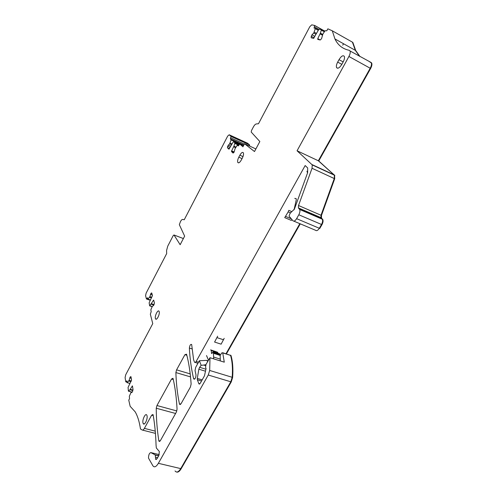 <?xml version="1.0" encoding="UTF-8"?>
<svg xmlns="http://www.w3.org/2000/svg" width="497" height="497" viewBox="0 0 497 497"><rect width="100%" height="100%" fill="white"/><g stroke="black" fill="none" stroke-linecap="round" stroke-linejoin="round"><path stroke-width="0.75" d="M306.96 171.21L307.525 172.987M294.05 209.815L296.237 199.999L296.187 198.688L294.752 198.371M291.764 211.623L288.8 210.355L288.167 211.908L290.652 212.971M291.969 219.612L291.31 220.401L284.725 217.63L288.167 211.908M217.649 336.196L214.592 342.054L221.128 344.166L224.184 338.333M210.852 350.093L217.394 352.162L210.616 349.869L211.268 350.478L211.473 352.82L212.269 353.075M217.394 352.162L218.065 353.292M213.679 358.859L213.412 352.566L213.039 351.702L212.213 353.181L211.529 353.491L211.473 352.82M213.039 351.702L219.618 353.783L220.152 355.417L220.314 360.928M208.46 360.077L206.522 355.554M300.269 223.843L226.421 353.907M176.609 472.038C178.063 472.467 179.591 471.361 181.181 468.714L231.248 381.926L232.627 377.428C233.273 368.737 232.726 361.437 230.993 355.523L230.459 355.169M249.531 146.031L249.624 144.969L247.45 143.167M320.248 39.99L317.769 38.617L317.726 39.387L320.242 39.996L321.54 38.741L322.864 34.094L325.038 30.777L326.777 30.789L327.871 28.826L332.294 30.808L352.423 42.158L355.33 50.346L352.82 42.388L355.728 50.57L359.946 56.484M370.632 68.474L318.757 160.966L318.335 160.767L370.209 68.244L370.632 68.474C371.855 66.151 372.203 64.33 371.675 63.02L370.936 62.367M318.757 160.966L334.413 175.217L318.335 160.767L297.063 150.771L312.246 164.911L312.035 168.272L298.517 205.516L298.386 207.908L299.679 209.473L322.304 219.227C322.888 220.606 322.628 222.352 321.516 224.476L319.322 228.278C317.894 230.471 316.632 231.136 315.545 230.279C316.632 231.136 317.894 230.471 319.322 228.278L319.764 228.471L321.963 224.669C323.075 222.544 323.336 220.798 322.752 219.413L321.068 217.823L322.304 219.227C322.888 220.606 322.628 222.352 321.516 224.476L319.322 228.278L296.616 218.661C295.193 220.898 293.969 221.594 292.938 220.755L289.03 216.096L290.074 213.306L294.398 209.144L307.631 172.701L307.674 167.955L305.164 165.544L196.147 361.462C195.495 362.524 194.954 362.779 194.538 362.232L193.613 359.847L191.656 344.489C190.513 344.098 189.755 345.291 189.376 348.062C189.916 358.884 191.32 369.06 193.594 378.602L193.731 378.956C195.097 379.273 195.855 377.925 196.004 374.906L195.041 370.582L195.694 367.32L199.359 360.747L201.167 365.314L203.72 365.065L205.553 365.624M298.511 208.094L321.068 217.823L321.019 215.257L321.46 215.45L334.698 178.752L334.58 175.074M321.46 215.45L321.509 218.015M322.752 219.413L320.932 217.636L321.019 215.257L334.264 178.553L334.413 175.217L334.264 178.553L321.019 215.257L298.517 205.516M371.675 63.02L371.253 62.784C371.781 64.101 371.433 65.921 370.209 68.244C371.433 65.921 371.781 64.101 371.253 62.784L369.793 61.97M355.728 50.57L359.114 55.813M342.694 45.165L343.62 43.798M249.624 144.969L249.264 144.807L249.171 145.863L249.208 144.733L231.03 136.395L230.335 138.849L231.13 139.943L229.614 143.832L227.651 146.273L227.433 147.771L228.943 149.187L233.205 141.987L233.59 141.738L234.919 142.919L233.919 146.174L231.633 150.839L231.503 151.573L233.087 153.076L234.062 152.237L235.019 148.758L237.175 145.323L238.299 145.919L239.796 144.055L242.921 146.795L244.53 143.739L254.501 151.548L259.838 141.539L251.209 132.053L251.513 130.512L253.395 126.934C254.389 125.138 255.352 124.138 256.278 123.952L258.49 123.728L309.799 26.714L311.743 24.856L314.694 25.459L314.048 28.081L315.396 28.404L313.75 33.057L311.986 34.802L311.259 36.281L311.165 37.784L313.582 38.375L318.714 29.603L319.229 29.18L321.447 29.708L320.403 33.15L317.769 38.617M247.605 143.242L249.208 144.733L247.09 143.006M231.248 381.926L230.801 381.789L180.74 468.609C178.516 472.138 176.621 472.927 175.056 470.963L175.037 470.945M232.627 377.428L232.186 377.291L230.801 381.789L232.186 377.291C232.832 368.6 232.285 361.3 230.558 355.386L229.825 355.15M299.834 223.662L225.992 353.771L299.834 223.662M299.679 209.473C300.213 210.852 299.921 212.617 298.809 214.779L296.616 218.661M311.992 164.569L334.146 174.869L318.335 160.767L370.209 68.244L348.919 56.478L297.063 150.771M348.919 56.478C350.149 54.111 350.515 52.272 350.037 50.967L349.229 50.309C342.669 48.961 337.904 45.171 334.928 38.934L332.294 30.808M247.245 143.074L229.192 134.78L231.03 136.395M229.192 134.78L227.688 136.079L184.232 219.767L182.672 219.425C182.014 219.382 181.262 220.128 180.43 221.668L179.342 224.7L184.648 236.131L180.156 244.717L173.987 234.982L173.236 235.553L167.762 246.114L166.576 250.463L166.675 253.582L146.149 293.106L145.584 295.678L146.416 298.914L147.559 297.765L147.938 299.225L149.901 296.641L151.007 293.28L151.722 292.932L152.449 295.597L149.143 302.816L149.665 305.848L153.666 300.107L154.43 302.909L154.058 304.574L153.461 305.661L152.424 306.127L150.858 309.749L151.175 311.7L150.343 314.203L152.759 323.634L125.722 374.757L125.095 377.515L125.716 381.684L126.387 381.566L126.841 380.777L127.139 382.678L129.102 380.367L130.307 376.825L130.991 376.689L131.537 380.13L128.077 387.368L128.394 391.083L129.897 389.754L132.432 385.896L133.034 389.555L132.6 391.381L131.985 392.425L130.984 392.574L129.332 396.239L129.537 398.669L128.76 400.172L130.164 406.329L135.103 411.74C137.563 415.827 139.353 421.568 140.471 428.973L142.217 430.023C142.863 430.321 143.59 429.768 144.397 428.364L151.653 415.169L153.225 415.585M157.592 457.718L155.518 457.221L155.642 459.346L157.021 458.731L158.841 455.5L159.363 451.518L156.331 447.99L156.058 445.138C155.704 433.713 154.716 423.637 153.107 414.914L152.964 414.498L151.653 415.169M155.518 457.221L155.182 454.885L150.864 452.605C149.349 453.022 148.56 454.848 148.497 458.085L152.877 465.77C154.331 467.727 156.164 466.907 158.369 463.316L208.262 375.018L209.684 370.464L209.989 357.71L206.019 364.425L205.553 367.271L206.069 368.557L204.478 375.794L200.248 383.305L198.912 383.889L197.34 379.758L201.546 380.994M202.18 379.87L197.297 378.428L197.34 379.758M197.297 378.428L198.843 369.196L205.485 371.203M205.926 369.215L199.62 367.302L198.843 369.196M199.62 367.302L201.167 365.314M184.381 355.666L176.578 369.849L175.882 372.564C176.23 383.609 177.417 394.053 179.436 403.899L179.591 404.328L181.107 403.626L190.413 387.02L191.128 384.088C190.351 372.533 188.817 362.562 186.543 354.175L184.921 354.684L184.381 355.666M173.086 378.621L172.962 378.292L171.533 379.025L156.953 405.533L156.244 408.242C156.325 419.592 157.182 430.421 158.829 440.721L159.003 441.249L160.394 440.609L176.336 412.15L177.062 409.205C176.441 397.501 175.112 387.306 173.086 378.621M242.331 158.077C243.449 155.778 243.791 154.02 243.344 152.803C242.517 151.865 241.356 152.66 239.871 155.188L238.815 157.176C237.696 159.469 237.361 161.227 237.808 162.451C238.622 163.389 239.771 162.606 241.262 160.09L242.331 158.077M155.431 318.583L155.549 318.844C156.617 321.068 160.146 313.942 159.152 311.551L159.046 311.308C157.971 309.103 154.474 316.154 155.431 318.583M337.78 68.251L336.581 67.598C336.096 66.294 336.457 64.461 337.674 62.1L339.016 59.652L343.166 61.926M336.581 67.598C337.83 68.965 339.588 67.878 341.843 64.337L343.203 61.858C344.427 59.497 344.794 57.658 344.315 56.354C343.029 54.993 341.265 56.093 339.016 59.652M142.987 423.003L143.217 423.606C144.472 426.091 147.963 418.785 147.006 415.66L146.783 415.094C145.528 412.628 142.067 419.841 142.987 423.003M314.147 37.878L311.259 36.281M314.874 36.405L311.986 34.802M315.924 34.268L313.75 33.057M229.465 148.684L227.433 147.771M230.111 147.385L227.651 146.273M230.738 146.124L228.278 145.012M231.465 144.67L229.614 143.832M152.275 294.969L150.423 294.342M151.79 297.274L149.901 296.641M151.896 293.578L151.007 293.28M131.245 378.292L129.705 377.85M131.338 380.994L129.102 380.367M131.046 377.037L130.307 376.825M209.684 370.464L232.186 377.291C232.832 368.6 232.285 361.3 230.558 355.386L222.724 352.901L224.284 362.164L209.989 357.71M207.659 361.493L206.752 360.362L199.359 360.747M205.888 364.674L203.72 365.065M222.724 352.901L221.799 352.882L220.159 355.43M207.255 360.505L208.075 360.76M230.993 355.523L222.65 352.708M208.262 375.018L230.801 381.789L180.74 468.609C178.516 472.138 176.621 472.927 175.056 470.963M130.966 381.628L128.729 380.994M151.43 297.927L149.547 297.293M231.086 136.464L249.569 144.9M243.853 145.031L230.335 138.849M231.925 143.925L230.005 143.055M244.53 143.739L255.893 148.945M316.372 33.355L314.197 32.15M334.928 38.934L355.33 50.346L359.536 56.254M350.037 50.967L370.408 62.106M295.423 198.458L296.243 198.819M285.638 216.419L291.292 218.804M217.052 337.656L223.588 339.786M213.412 352.566L220.003 354.647M213.561 353.336L220.152 355.417M213.679 357.076L220.301 359.151M321.963 224.669L298.809 214.779M299.474 209.169L322.528 219.109M312.035 168.272L334.698 178.752M158.369 463.316L181.181 468.714M233.671 152.573L231.527 151.61M234.186 151.989L231.633 150.839M153.772 300.474L153.318 300.325M132.494 386.163L132.121 386.057M158.705 455.737L155.182 454.885M199.682 383.995L198.843 383.752M242.99 156.592L239.871 155.188M242.039 158.624L238.815 157.176M337.674 62.1L341.83 64.361M233.062 151.486L233.845 152.424M173.291 379.54L171.533 379.025M176.826 410.944L156.953 405.533M186.829 355.274L184.921 354.684M190.208 373.906L176.578 369.849M158.829 440.721L160.109 441.038M156.244 408.242L175.596 413.473M175.882 372.564L190.537 376.9M179.436 403.899L180.672 404.241M198.552 362.201L196.147 361.462M192.296 348.981L189.376 348.062M194.793 378.956L193.594 378.602M150.864 452.605L159.226 454.631M155.257 431.147L144.397 428.364M142.589 430.116L155.443 433.384M132.91 390.077L130.195 389.325M132.798 390.555L129.897 389.754M132.159 392.127L128.648 391.158M129.934 383.398L127.282 382.653M126.983 381.733L126.387 381.566M154.064 304.574L151.455 303.704M153.803 305.046L151.163 304.164M152.206 306.531L149.914 305.767M150.336 299.921L148.106 299.169M150.305 299.989L148.044 299.231M147.833 298.821L147.112 298.579M183.374 238.56L173.987 234.982M244.356 144.08L230.819 137.88M243.704 145.31L231.148 139.57M243.542 145.615L231.13 139.943M239.206 144.298L233.59 141.738M238.902 144.733L234.919 142.919M238.659 145.205L234.895 143.49M235.982 147.106L233.919 146.174M235.597 147.696L233.646 146.814M238.448 145.615L237.436 145.155M243.48 145.739L239.796 144.055M324.808 31.131L314.806 25.527M318.906 29.354L314.601 26.944M318.409 30.068L315.378 28.379M318.248 30.317L315.371 28.708M324.597 31.448L321.422 29.671M324.355 31.827L321.41 30.18M322.696 34.436L320.403 33.15M322.398 35.163L320.099 33.883M293.845 221.14L315.545 230.279M211.268 350.478L217.816 352.547M298.386 207.908L321.373 217.829M334.848 175.422L312.246 164.911M230.912 355.336L230.478 355.2M233.689 152.56L231.503 151.573M156.35 459.52L155.642 459.346M158.624 455.886L155.399 455.103M199.552 384.082L198.912 383.889M238.715 162.854L237.808 162.451M156.412 319.124L155.549 318.844M144.36 423.898L143.217 423.606M159.003 441.249L159.699 441.423M179.591 404.328L180.324 404.527M197.949 363.276L195.259 362.456M194.482 379.18L193.731 378.956M132.109 392.214L128.561 391.232M129.897 383.454L127.226 382.702M127.064 382.255L126.027 381.963M152.132 306.668L149.777 305.885M150.293 300.014L148.013 299.25M150.181 300.263L146.671 299.088M243.698 145.323L231.167 139.595M238.889 144.751L234.944 142.956M324.783 31.168L314.856 25.596M318.403 30.081L315.396 28.404M324.584 31.466L321.447 29.708"/></g></svg>
